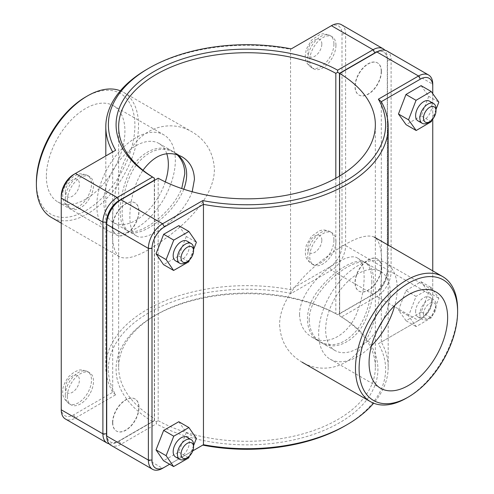 <?xml version="1.0" encoding="UTF-8"?>
<svg xmlns="http://www.w3.org/2000/svg" width="494" height="494" viewBox="0 0 494 494"><rect width="100%" height="100%" fill="white"/><g stroke="black" fill="none" stroke-linecap="round" stroke-linejoin="round"><path stroke-width="0.37" stroke-dasharray="2.47 1.85" d="M192.185 191.74C182.175 218.799 146.088 243.097 136.338 235.805C126.056 231.371 127.86 193.506 142.982 170.245M176.945 154.579L172.622 151.362C157.493 141.741 135.3 154.554 126.989 177.71C117.992 200.471 117.992 226.098 126.989 230.408C137.029 237.775 170.85 214.902 181.736 188.541M112.576 226.443A18.537 10.701 -60 0 1 120.666 207.789A18.537 10.701 -60 0 1 134.955 202.824A18.537 10.701 -60 0 1 134.955 224.227A18.537 10.701 -60 0 1 116.411 234.934A18.537 10.701 -60 0 1 112.576 226.443M112.774 226.561A18.537 10.701 120 0 0 116.615 235.051A18.537 10.701 120 0 0 135.158 224.344A18.537 10.701 120 0 0 135.158 202.935A18.537 10.701 120 0 0 120.869 207.906A18.537 10.701 120 0 0 112.774 226.561M67.295 200.305A18.537 10.701 120 0 0 71.136 208.789A18.537 10.701 120 0 0 89.673 198.088A18.537 10.701 120 0 0 89.673 176.679A18.537 10.701 120 0 0 75.391 181.644A18.537 10.701 120 0 0 67.295 200.305M193.555 248.748A11.411 6.589 -60 0 1 185.485 262.722M175.543 260.838A11.411 6.589 120 0 0 184.336 257.782A11.411 6.589 120 0 0 189.319 246.302A11.411 6.589 120 0 0 186.954 241.078M178.803 225.635L186.3 236.49L196.39 242.313M186.3 236.49L178.661 255.991L163.526 264.636M178.661 255.991L188.745 261.814M193.555 249.55L189.468 259.968M381.226 71.34A18.537 10.701 -60 0 1 373.131 90.001A18.537 10.701 -60 0 1 358.842 94.965A18.537 10.701 -60 0 1 358.842 73.557A18.537 10.701 -60 0 1 377.385 62.855A18.537 10.701 -60 0 1 381.226 71.34M381.424 71.457A18.537 10.701 120 0 0 377.589 62.973A18.537 10.701 120 0 0 359.045 73.674A18.537 10.701 120 0 0 359.045 95.083A18.537 10.701 120 0 0 373.334 90.118A18.537 10.701 120 0 0 381.424 71.457M335.945 45.201A18.537 10.701 120 0 0 332.104 36.71A18.537 10.701 120 0 0 313.567 47.418A18.537 10.701 120 0 0 313.567 68.827A18.537 10.701 120 0 0 327.849 63.856A18.537 10.701 120 0 0 335.945 45.201M427.915 122.753A11.411 6.589 120 0 0 435.986 108.779M429.385 101.109A11.411 6.589 -60 0 1 429.385 114.287A11.411 6.589 -60 0 1 417.973 120.869M421.092 85.653L428.73 96.336L438.82 102.159M428.73 96.336L421.234 115.849L431.318 121.672M431.997 119.906L435.986 109.532M421.234 115.849L406.099 124.686M299.562 314.604C299.938 324.922 304.094 332.462 312.029 337.241C327.485 347.078 349.733 334.228 357.662 310.893C366.276 287.946 366.276 262.252 357.662 258.195C346.597 249.439 299.364 284.291 299.562 314.604M309.207 320.18C308.874 289.78 355.248 254.422 367.011 263.592C376.008 267.902 376.008 293.529 367.011 316.29C358.7 339.446 336.507 352.259 321.378 342.638C313.616 337.952 309.559 330.467 309.207 320.18M112.576 422.543A18.537 10.701 -60 0 1 120.666 403.882A18.537 10.701 -60 0 1 134.955 398.917A18.537 10.701 -60 0 1 134.955 420.326A18.537 10.701 -60 0 1 116.411 431.027A18.537 10.701 -60 0 1 112.576 422.543M112.774 422.66A18.537 10.701 120 0 0 116.615 431.145A18.537 10.701 120 0 0 135.158 420.443A18.537 10.701 120 0 0 135.158 399.035A18.537 10.701 120 0 0 120.869 403.999A18.537 10.701 120 0 0 112.774 422.66M67.295 396.398A18.537 10.701 120 0 0 71.136 404.889A18.537 10.701 120 0 0 89.673 394.181A18.537 10.701 120 0 0 89.673 372.772A18.537 10.701 120 0 0 75.391 377.743A18.537 10.701 120 0 0 67.295 396.398M193.555 444.841A11.411 6.589 -60 0 1 185.485 458.815M175.543 456.931A11.411 6.589 120 0 0 184.336 453.875A11.411 6.589 120 0 0 189.319 442.396A11.411 6.589 120 0 0 186.954 437.171M178.803 421.728L186.3 432.583L196.39 438.406M186.3 432.583L178.661 452.084L163.526 460.729M178.661 452.084L188.745 457.907M193.555 445.644L189.468 456.061M419.851 314.19A11.411 6.589 120 0 0 422.209 319.414A11.411 6.589 120 0 0 427.915 318.846A11.411 6.589 120 0 0 435.986 304.872A11.411 6.589 120 0 0 433.621 299.654A11.411 6.589 120 0 0 424.828 302.711A11.411 6.589 120 0 0 419.851 314.19M423.475 314.19A8.843 5.107 -60 0 1 429.731 303.359A8.843 5.107 -60 0 1 435.986 306.972A8.843 5.107 -60 0 1 429.731 317.803A8.843 5.107 -60 0 1 423.475 314.19M415.615 311.745A11.411 6.589 -60 0 1 420.592 300.266A11.411 6.589 -60 0 1 429.385 297.209A11.411 6.589 -60 0 1 429.385 310.38A11.411 6.589 -60 0 1 417.973 316.969A11.411 6.589 -60 0 1 415.615 311.745M405.957 290.583L421.092 281.753L428.73 292.429L421.234 311.942L406.099 320.779L398.46 310.096L405.957 290.583L416.041 296.406L408.544 315.919L416.183 326.602L431.318 317.766L438.82 298.252L431.176 287.57L416.041 296.406M398.46 310.096L408.544 315.919M421.092 281.753L431.176 287.57M428.73 292.429L438.82 298.252M421.234 311.942L431.318 317.766M406.099 320.779L416.183 326.602M335.945 241.294A18.537 10.701 120 0 0 332.104 232.81A18.537 10.701 120 0 0 313.567 243.511A18.537 10.701 120 0 0 313.567 264.92A18.537 10.701 120 0 0 327.849 259.955A18.537 10.701 120 0 0 335.945 241.294M381.424 267.557A18.537 10.701 120 0 0 377.589 259.066A18.537 10.701 120 0 0 359.045 269.773A18.537 10.701 120 0 0 359.045 291.176A18.537 10.701 120 0 0 373.334 286.211A18.537 10.701 120 0 0 381.424 267.557M381.226 267.439A18.537 10.701 -60 0 1 373.131 286.094A18.537 10.701 -60 0 1 358.842 291.065A18.537 10.701 -60 0 1 358.842 269.656A18.537 10.701 -60 0 1 377.385 258.949A18.537 10.701 -60 0 1 381.226 267.439M154.332 420.555L117.115 442.044L154.332 420.555L154.344 180.44M109.155 443.828A20.106 11.609 120 0 0 117.115 442.044L118.924 441A17.543 10.127 -60 0 1 106.729 436.301M377.107 51.827A17.543 10.127 -60 0 1 387.277 60.046L387.277 271.743A17.543 10.127 -60 0 1 374.872 293.232L337.655 314.715L335.821 313.678A128.354 74.106 0 0 0 156.24 314.771A128.354 74.106 0 0 0 118.646 367.172A128.354 74.106 0 0 0 154.344 418.455M337.655 314.715L373.056 294.276A20.106 11.609 120 0 0 387.277 269.65L387.277 57.952A20.106 11.609 120 0 0 384.845 50.172M152.529 421.598A130.922 75.588 180 0 1 154.424 315.82A130.922 75.588 180 0 1 337.637 314.727M341.459 24.7A20.106 11.609 -60 0 1 345.627 33.907L345.627 245.604A20.106 11.609 -60 0 1 331.406 270.23L291.244 293.424A138.623 80.034 0 0 0 148.978 312.677A138.623 80.034 0 0 0 115.627 394.811L75.465 417.998A20.106 11.609 -60 0 1 65.412 418.998M387.277 60.046L387.277 57.952L345.627 33.907L341.996 33.907A17.543 10.127 120 0 0 329.591 26.744L331.406 25.694M387.277 271.743L387.277 269.65L345.627 245.604L341.996 245.604L341.996 33.907M373.056 294.276L374.872 293.232L373.056 294.276L331.406 270.23L329.591 267.087A17.543 10.127 120 0 0 341.996 245.604M335.821 178.229L335.821 313.678M339.477 313.665L339.477 176.123M154.326 180.452L154.326 420.561M115.627 394.811L112.694 392.316A141.191 81.516 180 0 1 105.809 367.172A141.191 81.516 180 0 1 290.546 289.632L329.591 267.087M291.244 293.424L290.546 289.632L290.546 49.289A141.191 81.516 0 0 0 147.163 69.191M115.627 150.275L73.649 174.512M291.244 48.887L329.591 26.744M61.244 195.994L61.244 409.792M61.244 407.692A17.543 10.127 120 0 0 73.649 414.855L112.694 392.316L112.694 151.967M106.723 222.257L106.723 433.954A17.543 10.127 120 0 0 119.128 441.117L154.523 420.678L156.345 421.715L158.179 420.666L158.179 178.229L119.128 200.768M106.723 433.954L106.723 436.048M156.345 421.715L156.363 423.809L120.944 444.26A20.106 11.609 -60 0 1 110.891 445.255M158.179 420.666A128.354 74.106 0 0 0 297.369 435.331A128.354 74.106 0 0 0 375.354 367.172A128.354 74.106 0 0 0 339.656 315.888L339.656 176.012M386.944 50.956A20.106 11.609 -60 0 1 391.106 60.163L391.106 271.861A20.106 11.609 -60 0 1 376.885 296.493L341.471 316.938A130.922 75.588 180 0 1 339.576 422.716A130.922 75.588 180 0 1 156.363 423.809M345.022 425.859A138.623 80.034 0 0 0 378.373 343.725L418.535 320.538A20.106 11.609 120 0 0 432.756 295.906L432.756 84.208L391.106 60.163L387.475 60.163A17.543 10.127 120 0 0 375.076 53L376.885 51.956M119.128 441.117L120.944 444.26L162.594 468.306L202.756 445.113M341.471 316.938L339.668 315.876L339.674 313.783L375.076 293.35A17.543 10.127 120 0 0 387.475 271.861L387.475 60.163M375.076 53L339.656 73.452M154.523 420.678L154.523 180.335M378.373 343.725L381.306 342.033A141.191 81.516 180 0 1 388.191 367.172A141.191 81.516 180 0 1 373.649 403.203M192.771 450.88L169.615 464.249M432.756 270.854L432.756 298.006L432.756 295.906L391.106 271.861L387.475 271.861M432.756 93.681L432.756 119.054M432.756 298.006A17.543 10.127 -60 0 1 420.351 319.488L418.535 320.538L376.885 296.493L375.076 293.35M418.535 320.538L381.306 342.033L381.306 101.684M339.674 73.439L339.674 313.783M279.604 324.786C280.518 341.379 287.996 353.834 302.019 362.151C321.588 373.964 348.486 368.326 362.738 345.442C377.675 323.687 381.578 289.54 381.732 265.821C381.998 249.915 379.497 240.331 374.236 237.071C364.899 233.125 347.924 240.578 323.298 259.43C300.797 276.819 279.499 300.926 279.604 324.786M406.537 398.071A72.217 41.694 120 0 0 457.605 309.627M371.482 345.794A55.55 32.073 -60 0 1 330.153 359.157A55.55 32.073 -60 0 1 318.649 333.722A55.55 32.073 -60 0 1 342.898 277.819A55.55 32.073 -60 0 1 385.703 262.938A55.55 32.073 -60 0 1 394.799 305.409M378.577 327.763A45.639 26.349 -60 0 1 335.111 350.567A45.639 26.349 -60 0 1 325.657 329.677A45.639 26.349 -60 0 1 345.578 283.747A45.639 26.349 -60 0 1 380.751 271.521A45.639 26.349 -60 0 1 390.198 292.411A45.639 26.349 -60 0 1 382.733 320.569M371.828 281.808C371.791 296.53 366.974 317.204 356.625 330.387C344.793 344.299 332.425 348.023 319.507 341.558C303.464 333.184 303.464 307.546 319.507 288.86C334.704 269.687 356.903 256.868 365.146 262.512C369.617 265.297 371.846 271.731 371.828 281.808M36.395 182.28A69.648 40.212 120 0 0 85.647 210.716A69.648 40.212 120 0 0 134.899 125.408A69.648 40.212 120 0 0 85.647 96.978M120.351 90.797A72.217 41.694 -60 0 1 123.574 92.353A72.217 41.694 -60 0 1 138.53 125.408A72.217 41.694 -60 0 1 107.007 198.088A72.217 41.694 -60 0 1 51.357 217.434M112.268 228.179C112.422 204.46 116.325 170.313 131.262 148.558C145.514 125.674 172.412 120.036 191.981 131.849C206.004 140.166 213.482 152.621 214.396 169.214C214.501 193.074 193.203 217.181 170.702 234.57C146.076 253.422 129.101 260.875 119.764 256.929C114.503 253.669 112.002 244.085 112.268 228.179M46.368 176.525A55.55 32.073 120 0 0 57.872 201.953A55.55 32.073 120 0 0 113.422 169.88A55.55 32.073 120 0 0 113.422 105.735A55.55 32.073 120 0 0 70.617 120.616A55.55 32.073 120 0 0 46.368 176.525M183.805 189.233C173.054 215.717 138.845 238.843 128.854 231.488C124.383 228.703 122.154 222.269 122.172 212.192C122.209 197.47 127.026 176.796 137.375 163.613C149.207 149.701 161.575 145.977 174.493 152.442L178.007 154.931M166.762 153.72A45.639 26.349 120 0 0 158.889 143.433A45.639 26.349 120 0 0 123.722 155.659A45.639 26.349 120 0 0 103.802 201.589A45.639 26.349 120 0 0 113.25 222.479A45.639 26.349 120 0 0 165.299 181.885M96.787 205.634A55.55 32.073 120 0 0 108.297 231.062A55.55 32.073 120 0 0 163.847 198.989A55.55 32.073 120 0 0 163.847 134.843A55.55 32.073 120 0 0 121.036 149.731A55.55 32.073 120 0 0 96.787 205.634M65.276 199.138A18.537 10.701 120 0 0 69.117 207.628A18.537 10.701 120 0 0 87.66 196.921A18.537 10.701 120 0 0 87.66 175.512A18.537 10.701 120 0 0 73.371 180.483A18.537 10.701 120 0 0 65.276 199.138M65.276 192.154A9.985 5.761 -60 0 1 75.866 178.982A9.985 5.761 -60 0 1 75.866 193.098A9.985 5.761 -60 0 1 65.276 192.154M333.925 44.034A18.537 10.701 -60 0 1 325.836 62.695A18.537 10.701 -60 0 1 311.547 67.659A18.537 10.701 -60 0 1 311.547 46.251A18.537 10.701 -60 0 1 330.091 35.549A18.537 10.701 -60 0 1 333.925 44.034M321.829 44.034A9.985 5.761 120 0 0 311.239 43.089A9.985 5.761 120 0 0 311.239 57.211A9.985 5.761 120 0 0 321.829 44.034M65.276 395.237A18.537 10.701 120 0 0 69.117 403.721A18.537 10.701 120 0 0 87.66 393.02A18.537 10.701 120 0 0 87.66 371.611A18.537 10.701 120 0 0 73.371 376.576A18.537 10.701 120 0 0 65.276 395.237M65.276 388.247A9.985 5.761 -60 0 1 75.866 375.076A9.985 5.761 -60 0 1 75.866 389.192A9.985 5.761 -60 0 1 65.276 388.247M333.925 240.133A18.537 10.701 -60 0 1 325.836 258.788A18.537 10.701 -60 0 1 311.547 263.759A18.537 10.701 -60 0 1 311.547 242.35A18.537 10.701 -60 0 1 330.091 231.643A18.537 10.701 -60 0 1 333.925 240.133M321.829 240.133A9.985 5.761 120 0 0 311.239 239.182A9.985 5.761 120 0 0 311.239 253.305A9.985 5.761 120 0 0 321.829 240.133M73.649 414.855L75.465 417.998L117.115 442.044M126.989 230.408L136.338 235.805M172.622 151.362L181.971 156.759M89.673 176.679L87.66 175.512C79.176 172.196 78.219 174.604 74.378 175.858L69.055 180.168C64.418 186.411 62.324 191.573 62.769 195.649C62.188 199.644 64.3 203.639 69.117 207.628L71.136 208.789M332.104 36.71L330.091 35.549C325.521 33.87 322.724 33.401 321.687 34.135L319.322 34.753L311.424 40.273L306.28 49.221L305.206 55.989C306.039 59.941 304.434 61.972 311.547 67.659L313.567 68.827M367.011 263.592L357.662 258.195M321.378 342.638L312.029 337.241M89.673 372.772L87.66 371.611C79.176 368.289 78.219 370.698 74.378 371.951L69.055 376.267C64.418 382.51 62.324 387.666 62.769 391.742C62.188 395.737 64.3 399.732 69.117 403.721L71.136 404.889M435.986 306.972L435.986 304.872M429.731 317.803L427.915 318.846M417.973 316.969L422.209 319.414M429.385 297.209L433.621 299.654M313.567 264.92L311.547 263.759C304.434 258.066 306.039 256.034 305.206 252.082L306.28 245.32L311.424 236.373L319.322 230.852L321.687 230.229C322.724 229.494 325.521 229.963 330.091 231.643L332.104 232.81M156.24 314.771L154.424 315.82M118.646 367.172L118.646 126.828M105.809 367.172L105.809 155.943M375.354 367.172L375.354 124.729M388.191 367.172L388.191 245.129M436.128 292.047L385.703 262.938M380.578 388.265L330.153 359.157M380.751 271.521L365.146 262.512M335.111 350.567L319.507 341.558M61.244 223.146L119.764 256.929M123.574 92.353L191.981 131.849M113.25 222.479L128.854 231.488M158.889 143.433L174.493 152.442M57.872 201.953L108.297 231.062M113.422 105.735L163.847 134.843"/><path stroke-width="0.74" d="M142.982 170.245C154.918 154.338 167.911 149.849 181.971 156.759C189.906 161.538 194.062 169.078 194.438 179.396L192.185 191.74M181.736 188.541L184.793 173.82C184.7 165.965 182.082 159.55 176.945 154.579M187.3 261.672L185.485 262.722A11.411 6.589 -60 0 1 179.779 263.283A11.411 6.589 -60 0 1 179.779 250.112A11.411 6.589 -60 0 1 191.19 243.523A11.411 6.589 -60 0 1 193.555 248.748L193.555 250.841A8.843 5.107 120 0 0 187.3 247.228A8.843 5.107 120 0 0 181.045 258.059A8.843 5.107 120 0 0 187.3 261.672A8.843 5.107 120 0 0 193.555 250.841M191.19 243.523L186.954 241.078A11.411 6.589 120 0 0 175.543 247.667A11.411 6.589 120 0 0 175.543 260.838L179.779 263.283M189.468 259.968L188.745 261.814L173.61 270.459L163.526 264.636L156.03 253.78L163.668 234.28L178.803 225.635L188.887 231.458L196.39 242.313L193.555 249.55M163.668 234.28L173.752 240.103L188.887 231.458M156.03 253.78L166.114 259.603L173.752 240.103M173.61 270.459L166.114 259.603M435.986 110.878L435.986 108.779A11.411 6.589 120 0 0 433.621 103.555A11.411 6.589 120 0 0 424.828 106.611A11.411 6.589 120 0 0 419.851 118.097A11.411 6.589 120 0 0 422.209 123.315A11.411 6.589 120 0 0 427.915 122.753L429.731 121.703A8.843 5.107 -60 0 1 423.475 118.097A8.843 5.107 -60 0 1 429.731 107.266A8.843 5.107 -60 0 1 435.986 110.878A8.843 5.107 -60 0 1 429.731 121.703M422.209 123.315L417.973 120.869A11.411 6.589 -60 0 1 415.615 115.652A11.411 6.589 -60 0 1 420.592 104.166A11.411 6.589 -60 0 1 429.385 101.109L433.621 103.555M416.183 130.509L406.099 124.686L398.46 114.003L405.957 94.49L416.041 100.313L408.544 119.826L416.183 130.509L431.318 121.672L431.997 119.906M398.46 114.003L408.544 119.826M405.957 94.49L421.092 85.653L431.176 91.476L416.041 100.313M435.986 109.532L438.82 102.159L431.176 91.476M187.3 457.765L185.485 458.815A11.411 6.589 -60 0 1 179.779 459.377A11.411 6.589 -60 0 1 179.779 446.206A11.411 6.589 -60 0 1 191.19 439.617A11.411 6.589 -60 0 1 193.555 444.841L193.555 446.934A8.843 5.107 120 0 0 187.3 443.328A8.843 5.107 120 0 0 181.045 454.159A8.843 5.107 120 0 0 187.3 457.765A8.843 5.107 120 0 0 193.555 446.934M191.19 439.617L186.954 437.171A11.411 6.589 120 0 0 175.543 443.76A11.411 6.589 120 0 0 175.543 456.931L179.779 459.377M189.468 456.061L188.745 457.907L173.61 466.552L163.526 460.729L156.03 449.873L163.668 430.373L178.803 421.728L188.887 427.551L196.39 438.406L193.555 445.644M163.668 430.373L173.752 436.196L188.887 427.551M156.03 449.873L166.114 455.696L173.752 436.196M173.61 466.552L166.114 455.696M106.729 436.301A17.543 10.127 -60 0 1 106.525 433.837L106.525 222.139A17.543 10.127 -60 0 1 118.924 200.65L154.326 180.217L154.332 178.124L152.529 177.062L117.115 197.507A20.106 11.609 120 0 0 102.894 222.139L102.894 433.837A20.106 11.609 120 0 0 107.056 443.044A20.106 11.609 120 0 0 109.155 443.828M107.056 443.044L65.412 418.998A20.106 11.609 -60 0 1 61.244 409.792L61.244 198.094A20.106 11.609 -60 0 1 75.465 173.462L115.627 150.275A138.623 80.034 180 0 1 148.978 68.141A138.623 80.034 180 0 1 291.244 48.887L331.406 25.694A20.106 11.609 -60 0 1 341.459 24.7L383.109 48.745A20.106 11.609 120 0 0 373.056 49.74L337.637 70.191A130.922 75.588 0 0 0 154.424 71.284A130.922 75.588 0 0 0 152.529 177.062M337.637 70.191L337.655 72.285L339.477 73.322L374.872 52.883A17.543 10.127 -60 0 1 377.107 51.827M154.344 180.44L154.344 178.112A128.354 74.106 180 0 1 118.646 126.828A128.354 74.106 180 0 1 196.631 58.669A128.354 74.106 180 0 1 335.821 73.334L337.655 72.285M384.845 50.172A20.106 11.609 120 0 0 383.109 48.745M335.821 73.334L335.821 178.229M339.477 176.123L339.477 73.322M148.978 68.141L147.163 69.191A141.191 81.516 0 0 0 105.809 126.828A141.191 81.516 0 0 0 112.694 151.967M118.924 200.65L117.115 197.507L75.465 173.462L73.649 174.512A17.543 10.127 120 0 0 61.244 195.994L61.244 198.094L102.894 222.139L106.525 222.139M164.409 226.913L162.594 223.77L120.944 199.724L119.128 200.768A17.543 10.127 120 0 0 106.723 222.257L106.723 224.35A20.106 11.609 -60 0 1 120.944 199.724L158.179 178.229A128.354 74.106 180 0 0 297.369 192.895A128.354 74.106 180 0 0 375.354 124.729A128.354 74.106 180 0 0 339.656 73.452L376.885 51.956A20.106 11.609 -60 0 1 386.944 50.956L428.588 75.002A20.106 11.609 120 0 0 418.535 76.002L378.373 99.189A138.623 80.034 180 0 1 345.022 181.323A138.623 80.034 180 0 1 202.756 200.576L162.594 223.77A20.106 11.609 120 0 0 148.373 248.396L148.373 460.093A20.106 11.609 120 0 0 152.541 469.3A20.106 11.609 120 0 0 162.594 468.306L164.409 467.256A17.543 10.127 -60 0 1 152.004 460.093L152.004 248.396A17.543 10.127 -60 0 1 164.409 226.913L203.454 204.368A141.191 81.516 0 0 0 388.191 126.828A141.191 81.516 0 0 0 381.306 101.684L420.351 79.145A17.543 10.127 -60 0 1 432.756 86.308L432.756 84.208A20.106 11.609 120 0 0 428.588 75.002M152.541 469.3L110.891 445.255A20.106 11.609 -60 0 1 106.723 436.048L106.723 224.35L148.373 248.396L152.004 248.396M339.656 176.012L339.656 73.452M202.756 200.576L203.454 204.368L203.454 444.711L202.756 445.113A138.623 80.034 0 0 0 345.022 425.859L346.837 424.809A141.191 81.516 180 0 1 203.454 444.711L192.771 450.88M373.649 403.203A141.191 81.516 180 0 1 346.837 424.809M378.373 99.189L381.306 101.684M169.615 464.249L162.594 468.306M432.756 86.308L432.756 93.681M432.756 119.054L432.756 270.854M457.605 311.72A69.648 40.212 -60 0 1 408.353 397.022A69.648 40.212 -60 0 1 359.101 368.592A69.648 40.212 -60 0 1 408.353 283.284A69.648 40.212 -60 0 1 457.605 311.72L457.605 309.627A72.217 41.694 120 0 0 442.643 276.566A72.217 41.694 120 0 0 370.426 318.26A72.217 41.694 120 0 0 370.426 401.647A72.217 41.694 120 0 0 406.537 398.071L408.353 397.022M369.067 362.837A55.55 32.073 -60 0 1 393.317 306.928A55.55 32.073 -60 0 1 436.128 292.047A55.55 32.073 -60 0 1 436.128 356.193A55.55 32.073 -60 0 1 380.578 388.265A55.55 32.073 -60 0 1 369.067 362.837M394.799 305.409A55.55 32.073 -60 0 1 371.482 345.794M382.733 320.569A45.639 26.349 -60 0 1 378.577 327.763M87.463 95.929L85.647 96.978A69.648 40.212 120 0 0 36.395 182.28L36.395 184.373A72.217 41.694 -60 0 1 87.463 95.929A72.217 41.694 -60 0 1 120.351 90.797M61.244 223.146L51.357 217.434A72.217 41.694 -60 0 1 36.395 184.373M178.007 154.931C187.084 163.353 189.017 174.79 183.805 189.233M165.299 181.885A45.639 26.349 120 0 0 166.762 153.72M106.525 433.837L102.894 433.837L61.244 409.792M331.406 25.694L373.056 49.74L374.872 52.883M73.649 174.512L75.465 173.462L73.649 174.512M376.885 51.956L418.535 76.002L420.351 79.145M152.004 460.093L148.373 460.093L106.723 436.048M105.809 155.943L105.809 126.828M388.191 245.129L388.191 126.828M302.019 362.151L370.426 401.647M374.236 237.071L442.643 276.566"/></g></svg>
